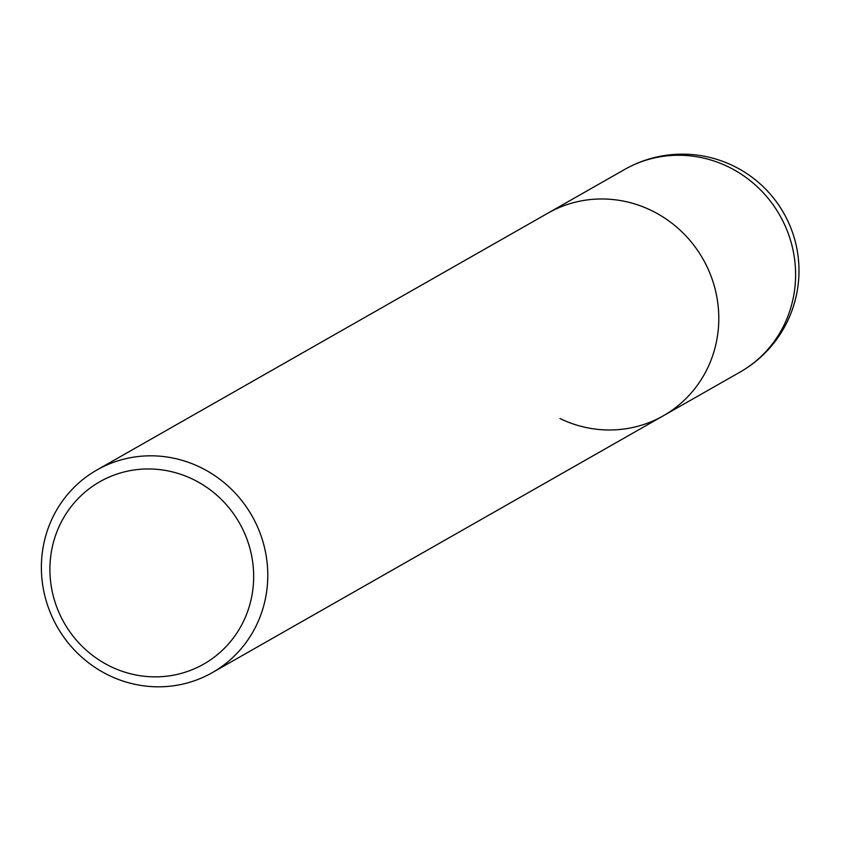 <?xml version="1.0" encoding="UTF-8"?>
<svg xmlns="http://www.w3.org/2000/svg" width="841" height="841" viewBox="0 0 841 841"><rect width="100%" height="100%" fill="white"/><g stroke="black" fill="none" stroke-linecap="round" stroke-linejoin="round"><path stroke-width="1.26" d="M42.05 579.975A116.594 112.074 60.3 0 1 96.883 470.003A116.594 112.074 60.3 0 1 142.266 456.137A116.594 112.074 60.3 0 1 267.112 562.671A116.594 112.074 60.3 0 1 212.279 672.642A116.594 112.074 60.3 0 1 166.886 686.498A116.594 112.074 60.3 0 1 42.05 579.975M624.705 169.43A116.594 112.074 60.3 0 1 670.088 155.574A116.594 112.074 60.3 0 1 728.001 166.676A116.594 112.074 60.3 0 1 795.397 267.732A116.594 112.074 60.3 0 1 740.091 372.069A116.594 116.594 0 0 0 673.462 154.502A116.594 116.594 0 0 0 624.705 169.43L547.901 213.162A116.594 112.074 60.3 0 1 718.13 305.83A116.594 112.074 60.3 0 1 663.297 415.801A116.594 112.074 60.3 0 1 559.99 418.555M140.71 469.246A104.936 100.867 60.3 0 1 253.057 565.12A104.936 100.867 60.3 0 1 162.86 676.574A104.936 100.867 60.3 0 1 50.513 580.7A104.936 100.867 60.3 0 1 140.71 469.246M96.883 470.003L547.901 213.162A116.594 112.074 60.3 0 1 651.207 210.408A116.594 112.074 60.3 0 1 718.592 311.464A116.594 112.074 60.3 0 1 663.297 415.801L212.279 672.642M740.091 372.069L663.297 415.801"/></g></svg>
